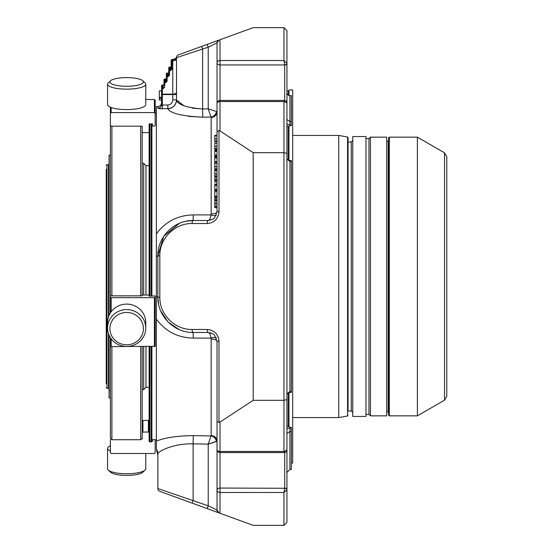 <?xml version="1.0" encoding="UTF-8"?>
<svg xmlns="http://www.w3.org/2000/svg" width="553" height="553" viewBox="0 0 553 553"><rect width="100%" height="100%" fill="white"/><g stroke="black" fill="none" stroke-linecap="round" stroke-linejoin="round"><path stroke-width="0.83" d="M446.776 396.287L446.776 156.713L444.536 152.835L444.536 400.165L446.776 396.287L446.776 276.5M106.224 169.239L106.224 383.761M106.224 387.646L106.971 388.393L108.464 388.393L108.464 333.583M108.464 316.993L108.464 164.607L106.971 164.607L106.971 388.393M109.059 387.791L108.464 388.393M110.4 397.863L109.059 397.863L109.059 335.159M109.059 315.417L109.059 155.137L110.4 155.137M112.169 336.722A16.742 16.175 0 0 1 126.665 312.459A16.742 16.175 0 0 1 141.167 336.722A16.742 16.175 0 0 1 112.169 336.722M112.169 84.104A16.742 4.334 180 0 1 110.538 80.773A16.742 4.334 180 0 1 126.665 77.6A16.742 4.334 180 0 1 142.798 80.773A16.742 4.334 180 0 1 133.149 85.929A16.742 4.334 180 0 1 112.169 84.104M110.4 390.549L109.059 390.549M110.4 445.773A19.092 4.942 -0 0 0 110.13 445.891A19.092 4.942 -0 0 0 107.572 448.365L107.572 468.792A19.092 4.942 -0 0 0 108.27 470.119L110.538 472.227A16.742 4.334 -0 0 0 126.665 475.4A16.742 4.334 -0 0 0 142.798 472.227L145.066 470.119A19.092 4.942 -0 0 0 145.764 468.792L145.764 453.501M110.13 337.247A19.092 18.443 0 0 1 107.572 328.026A19.092 18.443 0 0 1 126.665 309.583A19.092 18.443 0 0 1 145.764 328.026A19.092 18.443 0 0 1 131.607 345.839A19.092 18.443 0 0 1 110.13 337.247M107.572 328.026L107.572 322.551A19.092 18.443 0 0 1 121.722 304.738A19.092 18.443 0 0 1 143.206 313.33A19.092 18.443 0 0 1 145.764 322.551L145.764 328.026M142.798 80.773L145.066 82.881A19.092 4.942 180 0 1 145.764 84.208A19.092 4.942 180 0 1 131.607 88.978A19.092 4.942 180 0 1 110.13 86.676A19.092 4.942 180 0 1 107.572 84.208A19.092 4.942 180 0 1 108.27 82.881L110.538 80.773M145.764 84.208L145.764 104.635A19.092 4.942 180 0 1 131.607 109.411A19.092 4.942 180 0 1 110.13 107.109A19.092 4.942 180 0 1 107.572 104.635L107.572 84.208M111.893 346.6L111.893 439.725L110.4 438.232L110.4 337.683L110.4 346.316L111.146 346.6L155.172 346.316L155.172 297.652L110.4 297.652L110.4 312.887L110.4 113.282L111.146 112.591L154.425 112.591L155.172 113.282L155.172 100.238L154.425 99.499L145.764 99.499M111.893 295.827L111.893 126.174M108.27 470.119A19.092 4.942 -0 0 0 126.665 473.734A19.092 4.942 -0 0 0 145.066 470.119M107.572 448.365A19.092 4.942 -0 0 0 110.4 450.951M142.19 163.377L143.683 163.377L143.683 294.922M143.683 346.6L143.683 389.623L142.19 389.623M143.683 163.377L145.957 165.658L145.957 294.922M145.957 346.6L145.957 387.342L143.683 389.623M145.957 387.342L149.13 387.342M140.697 126.174L140.697 295.827M140.697 346.6L140.697 439.725L142.19 438.232L142.19 438.923L141.499 438.923M142.19 346.6L142.19 438.232M110.4 125.483L111.146 126.174L142.19 126.174L142.19 295.827L111.146 295.827L110.4 295.924L110.4 297.652M110.4 107.227L110.4 113.282M142.19 126.174L142.19 127.867M155.172 439.725L155.172 452.762L154.425 453.501L111.146 453.501L110.4 452.762L110.4 439.663M152.414 439.725L152.414 441.329L151.778 441.329M149.13 441.329L149.13 432.785L148.384 432.045L142.937 432.045L142.937 420.418L148.384 420.418L148.384 432.045M149.13 421.103L148.384 420.418M142.19 432.785L142.937 432.045M142.937 420.418L142.19 421.103M145.957 165.658L149.13 165.658L149.13 123.934L149.13 131.897L148.384 132.582L142.937 132.582L142.19 131.897M149.13 123.934L152.414 123.934L152.414 125.483L153.16 126.174L154.425 126.174L155.172 125.483L155.172 113.282M142.19 295.019L149.13 295.019M149.13 295.979L149.13 125.109M149.13 296.145L155.172 295.924L155.172 297.652M163.978 79.777A0.747 0.415 0 0 1 164.725 79.362L164.725 79.031A0.747 0.747 0 0 0 163.978 79.777L163.978 84.913A0.747 0.415 180 0 1 163.232 85.328L162.333 85.003A0.747 0.747 0 0 0 161.587 85.75A0.747 0.415 0 0 1 162.333 85.328L162.333 88.356L163.232 88.356L162.333 88.356A0.747 0.747 0 0 0 161.587 89.102A0.747 0.415 0 0 1 162.333 88.687L162.333 94.141A0.747 0.415 180 0 0 161.587 94.556L161.587 85.75L161.587 90.892L159.347 90.892L159.347 100.086L161.587 100.086L161.587 104.476L161.587 102.754L161.587 104.476L162.333 105.091L162.402 108.768C159.693 108.761 158.199 108.561 157.923 108.167A3.733 3.691 180 0 0 161.587 104.476L161.587 94.556L162.333 94.556L162.333 94.141L172.785 94.141L172.785 94.556L162.333 94.556L162.333 105.091L167.794 104.994C170.842 104.635 172.508 102.92 172.785 99.851L176.511 99.851L176.511 94.556L176.511 99.851C176.02 105.125 173.137 108.07 167.863 108.671L159.236 108.616M166.363 73.805A0.747 0.415 0 0 1 167.11 73.39L167.11 73.065A0.747 0.747 0 0 0 166.363 73.805L166.363 77.164A0.747 0.747 0 0 1 167.11 76.418A0.747 0.747 0 0 0 166.363 77.164L166.363 81.644A0.747 0.415 0 0 1 165.617 82.058L164.725 82.058L164.725 79.362L165.617 79.362A0.747 0.415 180 0 0 166.363 78.941L166.253 82.031L164.725 82.39A0.747 0.747 0 0 0 163.978 83.137A0.747 0.415 0 0 1 164.725 82.715L164.725 82.058A0.747 0.415 180 0 0 163.978 82.48M168.534 72.844L168.008 73.065A0.747 0.747 0 0 0 168.755 72.319L168.755 67.839A0.747 0.415 0 0 1 169.501 67.425L169.501 67.093A0.747 0.747 0 0 0 168.755 67.839A0.747 0.747 0 0 1 169.501 67.093L170.393 67.093L169.501 67.425L169.501 70.12A0.747 0.415 180 0 0 168.755 70.535L168.755 67.839A0.747 0.747 0 0 1 169.501 67.093M170.918 66.872L170.393 67.093A0.747 0.747 0 0 0 171.14 66.346L171.14 60.18L171.14 69.706L170.918 70.231L169.501 70.452A0.747 0.747 0 0 0 168.755 71.199A0.747 0.747 0 0 1 169.501 70.452A0.747 0.747 0 0 0 168.755 71.199L168.755 75.671A0.747 0.415 0 0 1 168.008 76.093L168.008 73.065L167.11 73.065M166.363 78.941L166.363 78.284A0.747 0.747 0 0 1 165.617 79.031L164.725 79.031M166.363 76.508A0.747 0.415 180 0 1 167.11 76.093L168.008 76.418L167.11 76.418L167.11 73.39L168.008 73.39A0.747 0.415 180 0 0 168.755 72.975L168.644 76.065L167.11 76.418A0.747 0.747 0 0 0 166.363 77.164A0.747 0.415 0 0 1 167.11 76.749L167.11 76.418M170.393 70.777L171.886 69.284A0.747 0.415 180 0 0 171.14 69.706A0.747 0.415 0 0 1 170.393 70.12L170.393 70.777L169.501 70.777A0.747 0.415 0 0 0 168.755 71.199L168.755 70.535M171.029 66.733L171.14 67.003A0.747 0.415 180 0 1 170.393 67.425L170.393 70.12L169.501 70.12L169.501 75.256A0.747 0.415 180 0 0 168.755 75.671L168.644 76.065M163.978 84.256A0.747 0.747 0 0 1 163.232 85.003L163.868 84.644M163.232 88.687L164.725 87.194A0.747 0.415 180 0 0 163.978 87.609A0.747 0.415 0 0 1 163.232 88.031L163.232 85.003L162.333 85.003M163.868 88.003L163.978 87.609L163.232 88.356L162.333 88.031A0.747 0.415 180 0 0 161.587 88.445M166.149 78.809L165.617 79.031L165.617 82.715L167.11 81.229A0.747 0.415 180 0 0 166.363 81.644L166.253 82.031M176.511 92.054A3.733 2.088 180 0 1 172.785 94.141L172.785 60.298A3.733 2.654 180 0 0 176.511 57.65L208.225 47.192L207.202 44.385L218.995 40.093A2.986 2.986 0 0 0 217.032 42.899L208.225 47.192L208.225 108.879L211.163 117.423L210.976 117.042L202.785 117.195C181.799 116.123 170.158 113.289 167.863 108.699A8.807 8.682 180 0 0 176.511 100.017C177.831 104.704 186.534 107.697 202.626 108.982L192.375 108.181M159.347 97.404L161.587 97.404L161.587 94.114M159.347 98.372L161.587 98.372M183.997 105.768L176.511 100.017L176.511 57.65A2.986 2.986 0 0 1 178.474 54.844L207.202 44.385L201.61 46.424L202.626 49.231L202.626 108.982L208.225 108.879L216.437 111.478A5.972 5.247 -45.5 0 1 210.976 117.042M220.011 422.084L253.191 400.317L283.959 400.317L286.945 399.612L286.945 450.163L283.959 451.462L220.011 451.462A2.986 1.88 180 0 1 217.032 449.582A2.986 2.986 0 0 0 220.011 452.568L220.011 422.084L218.995 422.34L217.032 421.545L217.032 341.27L214.453 335.042L212.629 333.646L208.225 332.464A2.986 1.023 90 0 1 207.202 329.477L192.091 329.477A2.986 1.023 90 0 0 193.108 332.464L208.225 332.464L212.629 333.653M192.091 223.523A2.986 1.023 -90 0 1 193.108 220.536C174.264 220.142 157.46 236.947 157.861 255.79L159.824 255.79C159.458 238.543 174.845 223.163 192.091 223.523L207.202 223.523A2.986 1.023 -90 0 1 208.225 220.536L212.629 219.354L214.453 217.958L217.032 211.73L217.032 207.651L214.792 207.651M157.923 108.167L157.923 106.487L156.368 106.515L156.368 233.919C165.361 221.642 177.658 215.304 193.267 214.91L193.108 220.536L208.225 220.536L212.629 219.347M214.792 176.407L217.032 176.407L217.032 177.126L214.792 177.126L214.792 180.23L217.032 180.23L214.792 180.43L214.792 182.013L217.032 182.013L217.032 184.031L214.792 184.031L214.792 184.467L217.032 184.453L214.792 184.446M214.792 184.716L214.792 189.956L217.032 189.956L217.032 190.453L214.792 190.453L214.792 196.854L217.032 196.854L217.032 197.49L214.792 197.49L214.792 200.055L217.032 200.055M214.792 187.591L214.792 188.4M214.792 150.962L214.792 155.794L217.032 155.794L217.032 156.312L217.032 155.794L214.792 155.794M214.792 149.801L217.032 149.801L214.792 149.794L214.792 150.748L217.032 150.748M214.792 152.11L214.792 153.098M214.792 157.481L214.792 162.306L217.032 162.306L217.032 163.474L217.032 162.306L214.792 162.306M214.792 156.312L217.032 156.312L214.792 156.312L214.792 157.266L217.032 157.266M214.792 158.628L214.792 159.61M214.792 199.82L214.792 207.506M214.792 205.916L217.032 205.923M214.792 135.907L214.792 141.464M214.792 190.453L217.032 190.453M214.792 162.969L214.792 169.218L217.032 169.128M214.792 167.683L214.792 168.803L217.032 168.803M217.032 166.591L214.792 166.799M214.792 142.688L214.792 148.944L217.032 148.854M214.792 147.409L214.792 148.529L217.032 148.529L217.032 149.801M217.032 146.31L214.792 146.517M214.792 170.683L214.792 176.234M216.389 337.987A5.972 1.991 -21.1 0 0 210.976 338.097L193.267 338.09C177.665 337.696 165.361 331.358 156.368 319.081L156.368 441.066C165.361 437.603 177.658 435.792 193.267 435.626L210.976 435.958L208.225 444.121L216.437 441.522A5.972 5.247 45.5 0 0 210.976 435.958L211.163 435.577A5.972 5.558 0 0 1 217.032 441.128L217.032 421.545L217.032 451.435L217.032 441.128L208.225 444.121L193.108 443.838L193.108 500.306L192.091 503.112L207.202 508.615L208.225 505.808L217.032 510.101L217.032 490.158L217.032 510.101A2.986 2.986 0 0 0 218.995 512.908L207.202 508.615M216.389 215.013A5.972 1.991 21.1 0 1 210.976 214.903C210.423 218.511 209.511 220.391 208.225 220.536L208.253 220.536M179.421 223.301L163.764 236.262L157.861 255.79L157.861 297.21C157.46 316.053 174.264 332.858 193.108 332.464L193.267 338.09M207.202 329.477C214.35 330.189 218.283 334.123 218.995 341.27L217.032 341.27A5.972 2.184 -0 0 0 211.163 339.086L210.976 338.097C210.423 334.489 209.511 332.609 208.225 332.464M208.225 444.121L208.225 505.808L157.861 488.562A2.986 2.986 0 0 0 159.824 491.368L192.091 503.112M216.437 111.478L217.032 111.872L217.032 48.754M211.163 169.239L211.163 117.423A5.972 5.558 0 0 0 217.032 111.872L217.032 42.899L218.995 40.093L253.191 27.65L283.959 27.65L286.945 30.636L286.945 63.312L283.959 60.526L284.705 64.729A2.24 1.41 180 0 0 286.945 63.312L286.945 119.572L289.931 121.508L291.348 121.508L291.348 95.6L289.931 95.745C288.009 95.399 287.014 94.245 286.945 92.275C287.042 94.197 288.037 95.31 289.931 95.6M214.453 217.958L217.032 211.73L217.032 103.418L217.032 131.455L218.995 130.66L220.011 130.916L253.191 152.683L283.959 152.683L286.945 153.388L286.945 399.612M253.191 152.683L253.191 400.317M284.705 101.102L283.959 101.538L286.945 102.837L286.945 153.388M217.032 62.842L217.032 101.565L217.032 62.842A2.986 2.108 0 0 0 220.011 64.957L220.011 60.526A2.986 2.323 180 0 0 217.032 62.842L217.032 42.899M220.011 130.916L220.011 100.432A2.986 2.986 0 0 0 217.032 103.418A2.986 1.88 0 0 1 220.011 101.538L283.959 101.538L283.959 451.462L284.705 451.898M214.792 179.075L217.032 179.075M214.792 180.707L217.032 180.707M214.792 203.677L217.032 203.677M214.792 203.124L217.032 203.124M214.792 198.9L217.032 198.9M214.792 141.063L217.032 141.063M214.792 135.997L217.032 135.997M214.792 170.773L217.032 170.773M214.792 175.84L217.032 175.84M217.232 450.667A2.986 2.108 180 0 0 217.032 451.435L217.032 490.158A2.986 2.323 0 0 0 220.011 492.474L220.011 488.043A2.986 2.108 180 0 0 217.032 490.158L217.032 510.101L218.995 512.908L253.191 525.35L283.959 525.35L286.945 522.364L286.945 489.688L283.959 492.474L283.959 525.35M214.792 141.63L217.032 141.63L217.032 143.199L217.032 141.63L217.032 143.199L214.792 143.199M214.792 170.11L217.032 170.11L217.032 169.239M188.442 116.358L202.785 117.195L202.626 108.982M217.032 140.911L217.032 140.483M218.995 130.66L218.995 211.73L217.032 211.73A5.972 2.184 0 0 1 211.163 213.914L210.976 214.903L193.267 214.91M193.108 220.536L186.333 221.193M156.368 233.919L156.368 296.643A8.807 1.023 180 0 1 157.861 297.21L158.538 304.109M160.543 310.703L168.057 322.012L179.393 329.685M193.267 435.626L193.108 443.838C173.766 443.292 157.55 451.407 157.861 453.958L157.861 488.562L157.861 453.958A8.807 8.744 0 0 0 156.368 449.091L156.368 441.066M156.368 449.091L157.861 455.167L157.861 453.958M149.13 346.6L149.13 441.218L149.877 441.965L151.142 441.965L151.142 346.6M151.142 296.145L151.142 123.934M151.142 441.965L151.888 441.218L151.888 346.6M151.888 296.145L151.888 123.934M156.368 256.357A8.807 1.023 180 0 0 157.861 255.79M156.368 296.643L156.368 319.081L156.368 296.643M151.888 439.725L156.368 439.725M149.13 441.218L149.13 440.064M217.032 490.158L217.032 510.101M289.931 392.416L286.945 393.909L289.931 391.51L289.931 392.416L291.348 392.416L291.348 160.584L289.931 160.584L286.945 159.091L289.931 161.49L291.348 161.49M217.232 102.333A2.986 2.108 180 0 1 217.032 101.565L217.032 135.333L214.792 135.333M286.945 489.688L286.945 489.688A2.24 1.41 180 0 0 284.705 488.271L283.959 492.474L220.011 492.474L220.011 513.274M284.705 452.561L284.705 488.043A2.24 1.583 180 0 1 286.945 489.626L286.945 433.428L289.931 431.492L289.931 469.497L291.348 469.497L291.348 427.524L286.945 426.377M289.931 469.497L286.945 472.483L286.945 464.52M286.945 126.623L291.348 125.476L291.348 121.508M446.776 156.713L446.776 169.239M444.536 400.165L417.377 415.849L417.377 137.151L444.536 152.835M388.572 276.5L388.572 137.897L388.572 415.103L389.319 415.849L417.377 415.849M388.572 415.103L388.572 410.997L386.713 412.49M388.572 142.003L386.713 140.51M365.968 414.432L368.955 414.432L370.441 415.849L386.713 415.849L386.713 137.151L370.441 137.151L368.955 138.568L365.968 138.568M370.441 415.849L370.441 137.151M365.968 136.556L365.968 416.444L352.759 416.444L352.759 136.556L365.968 136.556M348.058 410.997L348.058 137.579L348.058 410.997L351.266 410.997L352.759 412.49M347.567 416.008L347.567 136.992L338.733 135.437L338.733 417.563L347.567 416.008L348.058 415.421M291.348 463.048L292.689 463.048L292.689 89.952L288.963 89.952L288.963 95.42M288.963 160.494L288.963 126.098M288.963 426.902L288.963 392.506M287.021 393.639L287.021 426.398M286.945 91.1L287.021 93.015M287.021 126.602L287.021 159.361M154.425 346.6L154.425 297.749M111.146 297.749L111.146 311.809M111.146 338.768L111.146 346.6M154.425 112.591L154.425 99.499M111.146 107.517L111.146 112.591M164.725 82.39A0.747 0.747 0 0 0 163.978 83.137M171.14 67.224L170.393 67.425M163.978 85.127L163.232 85.328M165.617 82.715L164.725 82.715L164.725 87.194M168.534 76.203L167.11 76.749L167.11 81.229M168.008 76.749L169.501 75.256M176.628 56.828L176.628 56.821C176.497 57.968 175.308 58.839 173.068 59.434L171.886 59.434L171.886 60.754A0.747 0.415 180 0 0 171.14 61.169M176.511 58.666A3.733 2.088 180 0 1 172.785 60.754L171.886 60.754L171.886 69.284M176.511 94.556L172.785 94.556L172.785 99.851M218.995 211.73C218.283 218.877 214.35 222.811 207.202 223.523M167.794 104.994L167.863 108.699M159.824 255.79L159.824 297.21L157.861 297.21M192.091 329.477C174.845 329.837 159.458 314.457 159.824 297.21M283.959 27.65L283.959 60.526L220.011 60.526L220.011 39.726M218.995 422.34L218.995 341.27M214.792 185.732L217.032 185.732M214.792 189.32L217.032 189.32M214.792 151.384L217.032 151.384M214.792 155.103L217.032 155.103M214.792 161.621L217.032 161.621M214.792 157.902L217.032 157.902M214.792 207.23L217.032 207.23M214.792 200.967L217.032 200.967M214.792 135.596L217.032 135.596M214.792 191.614L217.032 191.614M214.792 196.108L217.032 196.108M214.792 163.474L217.032 163.474M214.792 170.365L217.032 170.365M211.163 117.423L211.163 213.914M211.163 339.086L211.163 435.577M149.877 123.934L149.877 296.145M149.877 346.6L149.877 441.965M286.945 63.374A2.24 1.583 180 0 1 284.705 64.957L220.011 64.957L220.011 100.432L284.539 100.432L286.184 101.075L286.945 102.837M291.348 95.745L289.931 95.745L289.931 124.888L286.945 124.218M289.931 160.584L289.931 391.51L291.348 391.51M286.945 428.782L289.931 428.112L289.931 431.492L291.348 431.492M286.945 450.163L286.184 451.925L284.539 452.568L220.011 452.568L220.011 488.043L284.705 488.271M289.931 428.112L291.348 428.112M284.705 64.957L284.705 100.439M289.931 124.888L291.348 124.888M417.377 137.151L389.319 137.151L389.319 415.849M388.206 142.003L388.206 410.997M368.955 414.432L368.955 138.568M351.266 410.997L351.266 142.003L352.759 140.51M288.362 426.743L288.362 392.671M288.362 160.329L288.362 126.257M288.362 95.102L288.362 90.886L288.963 91.487M106.971 164.607L106.224 165.354M109.059 165.209L108.464 164.607M111.893 439.725L140.697 439.725M168.755 72.319L168.644 72.706M166.363 78.284L166.253 78.678M163.757 84.782L163.232 85.003M163.757 88.141L163.232 88.356M166.149 82.169L165.617 82.39M170.918 70.231L170.393 70.452M171.14 69.706L171.029 70.093M171.886 59.434L171.14 60.18M159.347 97.335L161.587 97.335M214.453 335.042L217.032 341.27M211.647 333.155L210.603 332.788M217.032 184.488L214.792 184.488M217.032 184.432L214.792 184.432M217.032 205.889L214.792 205.889M217.032 206.013L214.792 206.013M217.032 205.861L214.792 205.861M217.032 139.031L214.792 139.031M217.032 139.017L214.792 139.017M217.032 139.135L214.792 139.135M217.032 138.955L214.792 138.955M217.032 196.405L214.792 196.426M217.032 196.37L214.792 196.37M217.032 166.543L214.792 166.543M217.032 169.225L214.792 169.225M217.032 166.536L214.792 166.536M217.032 146.262L214.792 146.262L217.032 146.255M217.032 148.944L214.792 148.944M217.032 173.801L214.792 173.801M217.032 173.794L214.792 173.794M217.032 173.905L214.792 173.905M217.032 173.732L214.792 173.732M157.923 106.487C160.156 106.238 161.379 104.994 161.587 102.754M155.172 113.275L156.368 113.275M389.319 137.151L388.572 137.897M348.058 142.003L351.266 142.003M347.567 136.992L348.058 137.579M292.689 417.563L338.733 417.563M292.689 135.437L338.733 135.437M287.021 90.886L288.362 90.886"/></g></svg>
